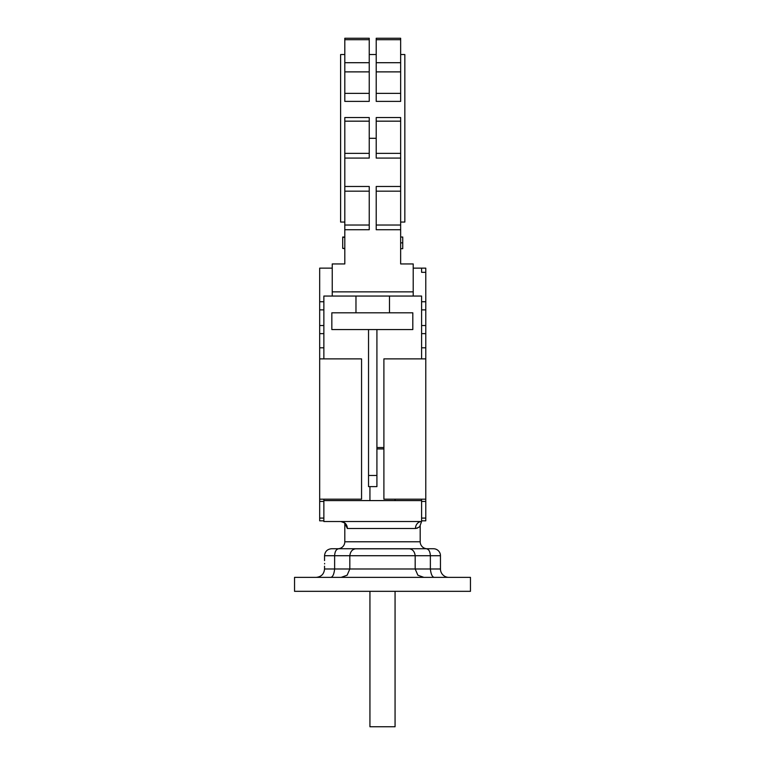 <?xml version="1.0" encoding="UTF-8"?>
<svg xmlns="http://www.w3.org/2000/svg" width="765" height="765" viewBox="0 0 765 765"><rect width="100%" height="100%" fill="white"/><g stroke="black" fill="none" stroke-linecap="round" stroke-linejoin="round"><path stroke-width="1.15" d="M395.065 591.326L395.065 726.75L369.935 726.75L369.935 591.326M324.609 563.403C324.542 559.808 324.542 559.808 324.609 563.403C324.542 559.808 324.542 559.808 324.609 563.403C324.542 567.008 324.542 567.008 324.609 563.403L324.609 563.92M341.133 577.365L347.119 575.223L349.825 568.988L440.458 568.988A8.377 8.377 0 0 0 448.835 577.365M430.37 568.988C430.972 574.372 432.302 577.164 434.357 577.365C432.302 577.164 430.972 574.372 430.37 568.988L430.37 555.725C430.121 551.364 428.716 549.04 426.153 548.744L433.478 548.744A6.981 6.981 0 0 1 440.458 555.725L440.458 568.988M423.867 577.365L417.881 575.223L415.175 568.988L415.175 555.725C414.601 551.364 412.488 549.04 408.826 548.744L426.153 548.744M344.805 523.346L344.805 541.773A6.981 6.981 0 0 1 337.824 548.744L427.176 548.744A6.981 6.981 0 0 1 420.195 541.773L420.195 525.718C420.176 526.655 418.598 527.592 415.481 528.51L417.537 528.07M470.456 577.365L294.544 577.365L294.544 591.326L470.456 591.326L470.456 577.365M344.919 523.059L345.091 523.796C345.723 523.432 344.298 522.677 340.846 521.529A6.981 6.512 -90 0 1 347.358 528.51L344.891 523.461M369.935 486.626L369.935 500.587M395.065 499.191L395.065 500.587M383.896 448.931L376.916 448.931M344.805 121.166L369.237 121.166L369.237 117.542L344.805 117.542L344.805 263.944L332.24 263.944L332.24 296.055L421.591 296.055L421.591 358.881M344.805 186.478L369.237 186.478L369.237 229.73L344.805 229.73M369.237 121.166L369.237 158.078L344.805 158.078M344.805 62.701L344.805 101.382L369.237 101.382L369.237 38.25L344.805 38.25L344.805 62.701L369.237 62.701M400.65 54.535L404.838 54.535L404.838 222.06L400.65 222.06M344.805 54.535L340.616 54.535L340.616 222.06L344.805 222.06M376.217 98.302L376.217 101.382L400.65 101.382L400.65 93.368L376.217 93.368L376.217 98.302M323.863 499.191L323.863 521.529L421.591 521.529L421.591 499.191M400.65 121.166L376.217 121.166L376.217 117.542L400.65 117.542L400.65 263.944L413.215 263.944L413.215 296.055M376.916 329.562L376.916 486.626L368.539 486.626L368.539 475.457L376.916 475.457M323.863 520.831L319.674 520.831L319.674 325.517L323.863 325.517L323.863 296.055L332.24 296.055M323.863 325.517L323.863 358.881M412.813 329.562L331.838 329.562L331.838 312.809L412.813 312.809L412.813 329.562M355.974 296.055L355.974 312.809M389.481 296.055L389.481 312.809M425.78 272.321L425.78 268.132L421.591 268.132L421.591 272.321L425.78 272.321L425.78 309.873L421.591 309.873M400.65 186.478L376.217 186.478L376.217 229.73L400.65 229.73M376.217 121.166L376.217 158.078L400.65 158.078M400.65 93.368L400.65 38.25L376.217 38.25L376.217 93.368M421.591 268.132L413.215 268.132M319.674 325.517L319.674 268.132L332.24 268.132M425.78 520.831L421.591 520.831L425.78 520.831L421.591 520.831L425.78 520.831L425.78 309.873M425.78 358.881L383.896 358.881L383.896 499.191L425.78 499.191M368.539 329.562L368.539 475.457M319.674 499.191L361.558 499.191L361.558 358.881L319.674 358.881M421.591 500.587L323.863 500.587M376.916 447.535L383.896 447.535M344.805 237.026L342.71 237.026L342.71 248.395L344.805 248.395M342.71 237.313L344.805 237.313M342.71 248.395L344.805 248.682M400.65 237.026L402.744 237.026L402.744 242.849L400.65 242.849M402.744 242.849L402.744 248.682L400.65 248.682M419.88 526.167L421.591 521.529A6.981 6.11 -90 0 0 415.481 528.51L347.358 528.51M440.458 555.725L349.825 555.725L349.825 568.988L334.63 568.988C334.028 574.372 332.699 577.164 330.643 577.365M334.63 555.725C334.879 551.364 336.284 549.04 338.847 548.744L356.174 548.744C352.512 549.04 350.399 551.364 349.825 555.725L324.542 555.725C324.962 551.489 327.286 549.165 331.522 548.744L338.847 548.744C336.284 549.04 334.879 551.364 334.63 555.725L334.63 568.988L324.542 568.988C324.044 574.085 321.252 576.867 316.165 577.365M355.333 548.811L409.667 548.811M344.805 541.773L420.195 541.773M344.805 191.173L369.237 191.173M400.65 39.694L376.217 39.694M400.65 62.701L376.217 62.701M400.65 71.881L376.217 71.881M400.65 153.373L376.217 153.373M400.65 191.173L376.217 191.173M400.65 225.034L376.217 225.034M413.215 291.867L332.24 291.867M369.237 138.302L376.217 138.302M425.78 301.745L421.591 301.745M344.805 39.694L369.237 39.694M344.805 71.881L369.237 71.881M344.805 93.368L369.237 93.368M344.805 153.373L369.237 153.373M344.805 225.034L369.237 225.034M319.674 301.745L323.863 301.745M425.78 325.517L421.591 325.517M425.78 333.645L421.591 333.645M425.78 347.798L421.591 347.798M425.78 501.419L421.591 501.419M425.78 518.087L421.591 518.087M319.674 518.087L323.863 518.087M319.674 501.419L323.863 501.419M319.674 347.798L323.863 347.798M319.674 333.645L323.863 333.645M319.674 309.873L323.863 309.873M376.217 54.535L369.237 54.535M324.542 555.725L324.542 560.611M324.542 566.196L324.542 568.988"/></g></svg>
